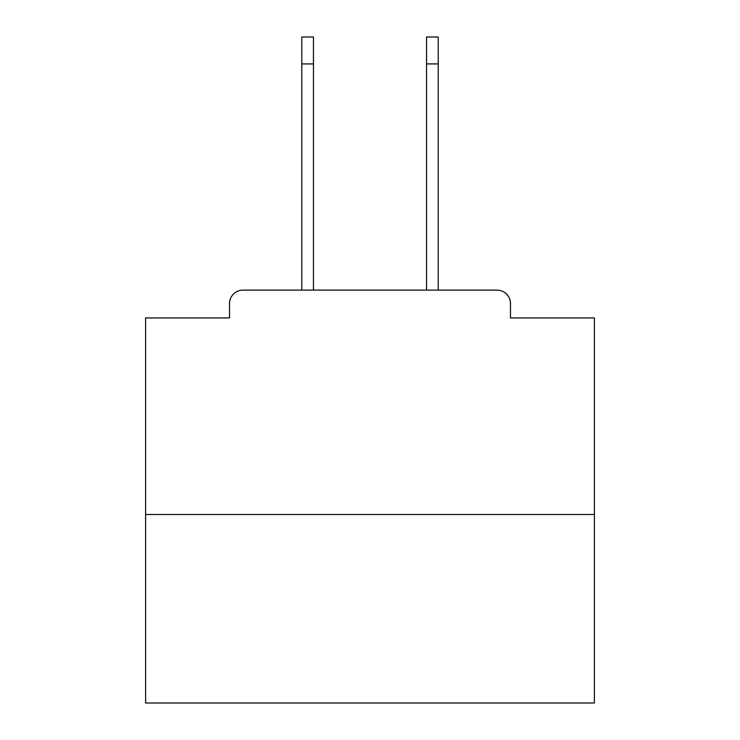 <?xml version="1.0" encoding="UTF-8"?>
<svg xmlns="http://www.w3.org/2000/svg" width="740" height="740" viewBox="0 0 740 740"><rect width="100%" height="100%" fill="white"/><g stroke="black" fill="none" stroke-linecap="round" stroke-linejoin="round"><path stroke-width="1.11" d="M510.471 317.941L510.471 303.576L510.471 317.941L594.396 317.941L594.396 703L145.604 703L145.604 317.941L229.529 317.941L229.529 303.576L229.529 317.941M594.396 514.513L145.604 514.513M510.471 303.576A13.468 13.468 0 0 0 497.002 290.117L242.998 290.117A13.468 13.468 0 0 0 229.529 303.576M497.002 290.117L440.013 290.117M299.987 290.117L242.998 290.117M301.781 63.927L301.781 37L313.455 37L313.455 63.927L301.781 63.927L301.781 290.117M313.455 290.117L313.455 63.927M426.545 290.117L426.545 37L438.219 37L438.219 63.927L426.545 63.927M438.219 290.117L438.219 63.927"/></g></svg>
